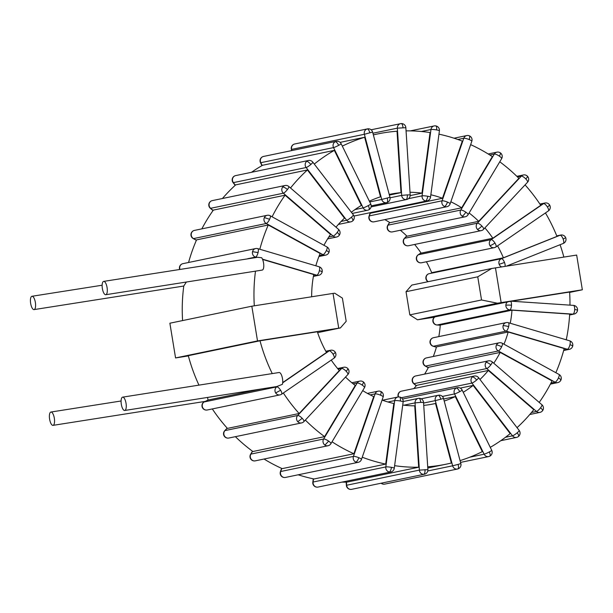<?xml version="1.0" encoding="UTF-8"?>
<svg xmlns="http://www.w3.org/2000/svg" width="613" height="613" viewBox="0 0 613 613"><rect width="100%" height="100%" fill="white"/><g stroke="black" fill="none" stroke-linecap="round" stroke-linejoin="round"><path stroke-width="0.92" d="M426.403 261.751A107.053 100.003 -101.7 0 1 431.69 272.685L503.396 257.797L556.964 236.396A168.636 157.541 78.3 0 0 545.455 212.941M414.618 244.464A107.053 100.003 -101.7 0 1 421.116 253.115L492.821 238.227L540.735 205.317A168.636 157.541 78.3 0 0 525.065 184.896M400.373 230.243A107.053 100.003 -101.7 0 1 407.001 236.204L478.715 221.316L518.874 178.329A168.636 157.541 78.3 0 0 499.771 161.801M384.803 219.607A107.053 100.003 -101.7 0 1 389.975 222.688L461.689 207.799L492.346 156.621A168.636 157.541 78.3 0 0 470.654 144.637M369.739 212.78A107.053 100.003 -101.7 0 1 370.781 213.155L442.486 198.267L462.302 141.136A168.636 157.541 78.3 0 0 438.962 134.17M290.524 187.984A168.636 157.541 78.3 0 1 307.419 169.97L235.706 184.858A168.636 157.541 78.3 0 0 222.435 198.505M314.285 164.077A168.636 157.541 78.3 0 1 334.338 150.369L262.625 165.257A168.636 157.541 78.3 0 0 251.445 172.314M323.963 245.3A107.053 100.003 -101.7 0 1 330.522 234.404L285.068 195.21L213.362 210.098A168.636 157.541 78.3 0 0 201.83 228.871M259.828 249.246A168.636 157.541 78.3 0 1 268.264 224.986L196.558 239.875A168.636 157.541 78.3 0 0 188.566 262.487M235.377 436.671A168.636 157.541 78.3 0 0 252.893 451.52L324.599 436.632A168.636 157.541 78.3 0 1 305.335 420.066M212.32 408.94A168.636 157.541 78.3 0 0 227.431 428.403L299.136 413.514A168.636 157.541 78.3 0 1 283.336 393.002M264.042 459.03A168.636 157.541 78.3 0 0 282.179 468.631L353.885 453.743A168.636 157.541 78.3 0 1 332.039 441.789M298.186 474.791A168.636 157.541 78.3 0 0 314.002 478.983L385.707 464.095A168.636 157.541 78.3 0 1 362.245 457.214M341.931 482.117A168.636 157.541 78.3 0 0 346.973 482.117L418.679 467.229A168.636 157.541 78.3 0 1 394.619 465.673M510.246 323.25A107.053 100.003 -101.7 0 0 511.978 310.178L440.264 325.066A107.053 100.003 -101.7 0 1 438.824 336.598M503.978 344.2A107.053 100.003 -101.7 0 0 508.177 332.008L436.471 346.897A107.053 100.003 -101.7 0 1 433.314 356.475M493.749 363.218A107.053 100.003 -101.7 0 0 500.177 352.406L428.472 367.294A107.053 100.003 -101.7 0 1 424.625 374.106M479.971 379.478A107.053 100.003 -101.7 0 0 488.323 370.467L416.618 385.355A107.053 100.003 -101.7 0 1 413.859 388.573M276.892 386.519L282.394 384.32A6.743 2.406 -98.9 0 0 282.072 376.742A6.743 2.406 -98.9 0 0 279.091 372.512A6.743 2.406 -98.9 0 0 279.053 372.52L272.264 373.593A168.636 157.541 78.3 0 1 260.012 340.79L188.298 355.678A168.636 157.541 78.3 0 0 198.957 385.133M186.344 282.034L183.777 286.033A168.636 157.541 78.3 0 0 182.59 320.576M506.568 266.096L563.247 243.453A4.398 4.398 0 0 0 560.719 235.063A4.398 4.107 78.3 0 0 560.075 235.254A4.398 1.548 68.2 0 1 563.148 239.047A4.398 1.548 68.2 0 1 563.247 243.453A4.398 1.548 68.2 0 1 563.148 243.484M499.158 264.318L504.514 262.471A4.398 1.548 -111.8 0 0 501.442 258.678A4.398 4.107 78.3 0 0 501.587 266.877M338.721 328.139L333.035 293.412L334.721 293.198L342.399 298.133L346.192 321.289L340.407 327.924L257.514 340.928L175.563 357.938L188.367 355.923M333.035 293.412L251.828 306.201L169.878 323.212L175.563 357.938M569.638 292.424L582.35 289.788L576.664 255.062L491.726 268.486L411.821 285.076L406.036 291.711L477.749 276.823L491.726 268.486M285.068 195.21A168.636 157.541 78.3 0 0 272.095 216.803M340.115 142.369L364.651 137.274A168.636 157.541 78.3 0 0 342.315 146.124M460.064 460.601A168.636 157.541 78.3 0 0 482.316 451.635L455.267 396.573A107.053 100.003 -101.7 0 1 444.21 401.048M427.705 466.807A168.636 157.541 78.3 0 0 446.249 464.171A168.636 157.541 78.3 0 0 451.36 463.014L435.514 403.484A107.053 100.003 -101.7 0 1 433.728 403.867A107.053 100.003 -101.7 0 1 423.744 405.385M490.27 447.352A168.636 157.541 78.3 0 0 510.192 433.59L473.136 385.408A107.053 100.003 -101.7 0 1 463.221 392.274M517.035 427.667A168.636 157.541 78.3 0 0 533.785 409.66L488.323 370.467M539.21 402.419A168.636 157.541 78.3 0 0 552.045 380.903L500.177 352.406M555.853 372.704A168.636 157.541 78.3 0 0 564.19 348.559L508.177 332.008M566.259 339.809A168.636 157.541 78.3 0 0 569.676 314.063L511.978 310.178M410.013 192.29A107.053 100.003 -101.7 0 1 421.959 193.149L430.058 132.554A168.636 157.541 78.3 0 0 406.059 130.868M389.217 194.451A107.053 100.003 -101.7 0 1 390.205 194.244A107.053 100.003 -101.7 0 1 400.986 192.651L397.025 131.243A168.636 157.541 78.3 0 0 377.685 133.941A168.636 157.541 78.3 0 0 373.363 134.906M563.86 257.077A168.636 157.541 78.3 0 0 560.075 244.717M569.975 305.144A168.636 157.541 78.3 0 0 569.607 292.049L512.269 301.075A107.053 100.003 -101.7 0 1 512.269 301.259M205.263 401.392L208.037 400.036L261.376 388.964M208.037 400.036L207.554 397.431M255.406 271.161L255.491 271.145A168.636 157.541 78.3 0 0 254.311 305.81M400.32 401.009A4.398 0.552 7.6 0 1 403.147 401.913A4.398 4.398 0 0 0 399.561 397.002A4.398 1.471 100.2 0 1 400.32 401.009A4.398 0.552 7.6 0 0 394.703 400.595L385.83 466.93A4.398 4.107 78.3 0 0 390.803 471.972A4.398 4.398 0 0 0 394.274 468.248A4.398 0.552 -172.4 0 0 391.446 467.344A4.398 0.552 -172.4 0 0 385.83 466.93L313.097 482.033A4.398 0.552 -172.4 0 0 312.814 482.178A4.398 4.398 0 0 0 318.07 487.067A4.398 4.107 -101.7 0 1 316.599 487.09A4.398 1.471 100.2 0 1 316.4 487.09M391.446 467.344C391.002 469.995 390.297 471.543 389.332 471.987M382.489 400.22L397.891 397.025A4.398 4.398 0 0 1 399.561 397.002A4.398 1.471 100.2 0 0 399.362 397.002A4.398 4.107 78.3 0 0 394.703 400.595L387.975 401.99M382.068 400.067A107.053 100.003 -101.7 0 0 393.814 403.5L385.707 464.095M497.541 245.851A107.053 100.003 -101.7 0 1 503.396 257.797M484.898 227.883A107.053 100.003 -101.7 0 1 492.821 238.227M469.106 212.987A107.053 100.003 -101.7 0 1 478.715 221.316M450.831 201.784A107.053 100.003 -101.7 0 1 461.689 207.799M430.855 194.781A107.053 100.003 -101.7 0 1 442.486 198.267M364.651 137.274L380.497 196.811A107.053 100.003 -101.7 0 0 369.371 201.202M307.419 169.97L344.475 218.151A107.053 100.003 -101.7 0 0 335.985 227.185M334.338 150.369L361.379 205.432A107.053 100.003 -101.7 0 0 351.356 212.267M268.264 224.986L320.132 253.483A107.053 100.003 -101.7 0 0 315.841 265.804M324.599 436.632L355.264 385.454A107.053 100.003 -101.7 0 1 345.502 377.072M331.25 360.092A107.053 100.003 -101.7 0 0 339.296 370.528L299.136 413.514M353.885 453.743L373.7 396.611A107.053 100.003 -101.7 0 1 362.704 390.604M418.679 467.229L414.725 405.821A107.053 100.003 -101.7 0 1 402.726 405.063M260.012 340.79L317.35 331.763A107.053 100.003 -101.7 0 0 326.507 352.475L282.7 382.573M311.665 296.776A107.053 100.003 -101.7 0 1 313.749 274.555L262.586 259.429M247.721 258.709L255.537 257.092A4.398 1.402 -73.5 0 0 258.073 252.548A4.398 1.402 -73.5 0 0 257.782 248.648A4.398 4.398 0 0 0 255.644 248.556A4.398 4.107 78.3 0 0 255.537 257.092L261.659 257.713A6.743 2.406 -98.9 0 1 263.759 264.977A6.743 2.406 -98.9 0 1 262.28 270.08L255.491 271.145M460.225 388.09L473.136 385.408M410.174 195.593L421.959 193.149M443.659 398.986L455.267 396.573M389.378 195.064L400.986 192.651M431.943 404.22L435.514 403.484M511.617 301.213L512.269 301.075M476.63 380.037A4.398 0.72 -37.6 0 0 478.584 377.677A4.398 4.398 0 0 0 474.201 376.045A4.398 4.107 78.3 0 0 471.933 383.079A4.398 0.72 -37.6 0 0 476.63 380.037A4.398 1.395 49.2 0 0 472.454 376.918M516.56 437.406A4.398 4.398 0 0 0 519.157 430.418A4.398 0.72 142.4 0 1 517.203 432.778A4.398 0.72 142.4 0 1 512.506 435.82A4.398 4.107 78.3 0 0 516.56 437.406L500.783 440.686M517.203 432.778C518.721 434.893 519.088 436.142 518.314 436.54M399.492 392.121L399.722 392.014A4.398 4.107 -101.7 0 1 401.469 391.148A4.398 4.398 0 0 0 398.235 396.963M486.04 362.375A4.398 1.211 36.9 0 1 490.821 364.858A4.398 0.996 -49.2 0 0 492.155 361.839A4.398 4.398 0 0 0 488.392 360.865A4.398 4.107 78.3 0 0 486.745 368.551L536.498 411.461A4.398 4.107 78.3 0 0 539.938 412.388L529.785 414.495M539.938 412.388A4.398 4.398 0 0 0 541.915 404.749A4.398 0.996 130.8 0 1 540.582 407.76A4.398 0.996 130.8 0 1 536.498 411.461L531.471 412.503M540.582 407.76C542.459 409.484 543.034 410.518 542.29 410.879M413.032 377.631L413.308 377.478A4.398 4.107 -101.7 0 1 415.652 375.968A4.398 4.398 0 0 0 413.675 383.608A4.398 0.996 -49.2 0 0 414.005 383.654A4.398 4.107 -101.7 0 1 413.308 377.478M459.712 391.661A4.398 0.414 -26.2 0 0 462.125 390.044A4.398 4.398 0 0 0 457.283 387.677L457.283 387.677A4.398 4.107 78.3 0 0 454.532 393.929A4.398 0.414 -26.2 0 0 459.712 391.661A4.398 1.51 61.8 0 0 456.241 388.052M489.32 451.934A4.398 0.414 153.8 0 1 484.14 454.202A4.398 4.107 78.3 0 0 489.71 456.187C490.53 455.758 490.4 454.348 489.32 451.934A4.398 0.414 153.8 0 0 491.726 450.317L462.125 390.044M460.539 462.401L488.676 456.562A4.398 4.398 0 0 0 489.856 456.133L489.71 456.187M496.407 345.065A4.398 0.981 25 0 1 501.649 346.774A4.398 1.226 -61.2 0 0 502.231 343.242A4.398 4.398 0 0 0 499.22 342.79A4.398 4.107 78.3 0 0 498.3 350.981L555.079 382.175A4.398 4.107 78.3 0 0 557.784 382.596L550.397 384.129M557.784 382.596A4.398 4.398 0 0 0 559.01 374.436A4.398 1.226 118.8 0 1 558.428 377.968A4.398 1.226 118.8 0 1 555.079 382.175L550.972 383.033M558.428 377.968C560.581 379.225 561.309 380.014 560.588 380.328M423.391 360.337L423.675 360.16A4.398 4.107 -101.7 0 1 426.487 357.892A4.398 4.398 0 0 0 425.261 366.053A4.398 1.226 -61.2 0 0 425.568 366.084A4.398 4.107 -101.7 0 1 423.675 360.16M503.112 325.733A4.398 0.705 13.3 0 1 508.644 326.599A4.398 1.402 -73.5 0 0 508.361 322.699A4.398 4.398 0 0 0 506.215 322.607A4.398 4.107 78.3 0 0 506.108 331.143L567.416 349.257A4.398 4.107 78.3 0 0 569.316 349.341L563.661 350.513M569.316 349.341A4.398 4.398 0 0 0 569.669 340.813A4.398 1.402 106.5 0 1 569.96 344.713A4.398 1.402 106.5 0 1 567.416 349.257L563.799 350.008M569.96 344.713C572.297 345.456 573.117 345.954 572.419 346.215M430.096 341.004L430.38 340.836A4.398 4.107 -101.7 0 1 433.483 337.709A4.398 4.398 0 0 0 433.13 346.238A4.398 1.402 -73.5 0 0 433.376 346.245A4.398 4.107 -101.7 0 1 430.38 340.836M507.733 301.765A4.398 4.107 78.3 0 0 505.855 305.236A4.398 0.398 1.9 0 1 511.51 305.19A4.398 1.517 -86.1 0 0 510.637 301.282L434.893 316.89A4.398 4.398 0 0 0 432.847 320.461L433.123 320.338A4.398 4.107 -101.7 0 1 435 316.867M573.285 305.381A4.398 1.517 93.9 0 1 573.439 305.374A4.398 1.517 93.9 0 1 574.68 309.442A4.398 1.517 93.9 0 1 572.994 314.14A4.398 4.107 78.3 0 0 574.036 314.071L569.623 314.99M574.036 314.071A4.398 4.398 0 0 0 573.439 305.374L511.326 301.198M317.649 332.652L340.407 327.924M582.35 289.788L497.411 303.213L417.507 319.802L434.494 317.182M505.855 305.236A4.398 4.107 78.3 0 0 509.824 309.894L572.994 314.14L569.63 314.837M436.755 324.951A4.398 1.517 -86.1 0 0 436.946 325.005L436.946 325.005A4.398 1.517 -86.1 0 0 437.092 324.99A4.398 4.107 -101.7 0 1 433.123 320.338M574.68 309.442L577.262 310.04M251.828 306.201L257.514 340.928M497.411 303.213L481.534 299.979L409.829 314.867L406.036 291.711M409.829 314.867L417.507 319.802M501.143 302.569L495.457 267.843M481.534 299.979L477.749 276.823M406.074 199.577A4.398 1.555 -92.5 0 0 407.331 194.88L401.684 195.378A4.398 4.107 78.3 0 0 406.687 199.501L371.072 206.895M403.002 127.657C402.733 125.014 402.128 123.657 401.178 123.596A4.398 4.107 78.3 0 0 397.347 128.155L405.852 127.696L410.181 194.911L407.331 194.88M405.852 127.696A4.398 4.398 0 0 0 401.262 123.581L401.178 123.596M425.598 200.895A4.398 1.471 -79.8 0 0 427.713 196.252A4.398 0.552 -172.4 0 0 422.096 195.838A4.398 4.107 78.3 0 0 427.069 200.872L354.337 215.975A4.398 4.107 -101.7 0 1 353.992 216.029A4.398 4.398 0 0 0 354.337 215.975M436.586 129.918C436.847 127.305 436.525 125.972 435.628 125.91A4.398 4.107 78.3 0 0 430.97 129.504A4.398 0.552 7.6 0 1 436.586 129.918A4.398 0.552 7.6 0 1 439.406 130.822L430.533 197.148A4.398 0.552 -172.4 0 0 427.713 196.252M440.793 399.224L443.505 398.412A4.398 4.398 0 0 0 438.364 395.232L438.364 395.232A4.398 4.107 78.3 0 0 435.291 400.626L440.793 399.224A4.398 1.563 74.6 0 0 438.126 395.293M458.141 464.393L452.639 465.803A4.398 4.107 78.3 0 0 457.497 469.022L457.497 469.022A4.398 4.107 78.3 0 0 457.735 468.96C458.601 468.516 458.739 466.999 458.141 464.393L460.853 463.581L443.505 398.412M381.087 483.22A4.398 4.398 0 0 0 384.765 484.117L457.497 469.022A4.398 4.398 0 0 0 457.773 468.953L457.735 468.96M444.548 206.497A4.398 1.326 -67.3 0 0 447.498 202.098A4.398 0.843 -160.9 0 0 442.088 200.796A4.398 4.107 78.3 0 0 446.854 206.719L374.122 221.822A4.398 4.107 -101.7 0 1 369.355 215.899A4.398 0.843 -160.9 0 0 369.072 216.075L370.16 212.933M471.803 141.312A4.398 4.398 0 0 0 466.754 135.565A4.398 4.107 78.3 0 0 463.78 138.254A4.398 0.843 19.1 0 1 469.183 139.549A4.398 0.843 19.1 0 1 471.803 141.312L450.118 203.853A4.398 0.843 -160.9 0 0 447.498 202.098M469.183 139.549C469.956 137.09 469.91 135.841 469.06 135.795M369.072 216.075A4.398 4.398 0 0 0 371.532 221.577L371.807 221.592M462.087 216.136A4.398 1.119 -55.2 0 0 465.819 212.159A4.398 1.103 -149.1 0 0 460.784 210.052A4.398 4.107 78.3 0 0 465.175 216.787L392.443 231.89A4.398 4.107 -101.7 0 1 388.052 225.155A4.398 1.103 -149.1 0 0 387.768 225.323L389.523 222.396M501.61 158.721A4.398 4.398 0 0 0 496.944 152.154A4.398 4.107 78.3 0 0 494.346 154.032A4.398 1.103 30.9 0 1 499.373 156.139A4.398 1.103 30.9 0 1 501.61 158.721L468.056 214.742A4.398 1.103 -149.1 0 0 465.819 212.159M499.373 156.139C500.614 153.94 500.829 152.829 500.024 152.806M387.768 225.323A4.398 4.398 0 0 0 389.033 231.193L389.355 231.239M477.466 229.392A4.398 0.866 -43.4 0 0 481.872 226.005A4.398 1.31 -136.9 0 0 477.374 223.186A4.398 4.107 78.3 0 0 481.228 230.634L408.496 245.736A4.398 4.107 -101.7 0 1 404.641 238.288A4.398 1.31 -136.9 0 0 404.388 238.426L406.718 235.928M527.509 182.276A4.398 4.398 0 0 0 523.402 174.966A4.398 4.107 78.3 0 0 521.334 176.138A4.398 1.31 43.1 0 1 525.831 178.95A4.398 1.31 43.1 0 1 527.509 182.276L483.55 229.331A4.398 1.31 -136.9 0 0 481.872 226.005M525.831 178.95C527.486 177.103 527.931 176.192 527.165 176.207M404.388 238.426A4.398 4.398 0 0 0 404.404 244.449L404.733 244.495M490.009 245.69A4.398 0.575 -31.8 0 0 494.959 243.024A4.398 1.464 -124.5 0 0 491.128 239.637A4.398 4.107 78.3 0 0 494.323 247.652L421.583 262.755A4.398 4.107 -101.7 0 1 418.388 254.74A4.398 1.464 -124.5 0 0 418.204 254.816L420.978 252.916M548.359 210.941A4.398 4.398 0 0 0 544.972 203.01A4.398 4.107 78.3 0 0 543.57 203.616A4.398 1.464 55.5 0 1 547.409 206.995A4.398 1.464 55.5 0 1 548.359 210.941L495.917 246.97A4.398 1.464 -124.5 0 0 494.959 243.024M547.409 206.995C549.394 205.593 550.022 204.911 549.286 204.964M418.204 254.816A4.398 4.398 0 0 0 416.955 260.763L417.269 260.793M387.24 198.037L381.738 199.447A4.398 4.107 78.3 0 0 386.596 202.665L386.596 202.665A4.398 4.107 78.3 0 0 386.834 202.612A4.398 1.563 -105.4 0 0 386.872 202.604A4.398 1.563 -105.4 0 0 387.24 198.037L389.952 197.225L372.604 132.056A4.398 4.398 0 0 0 367.463 128.883L367.463 128.883A4.398 4.107 78.3 0 0 364.39 134.278L372.604 132.056M369.892 132.868C369.11 130.301 368.221 128.991 367.225 128.937M369.731 201.945L381.738 199.447L364.39 134.278L291.658 149.38A4.398 4.107 -101.7 0 1 294.493 144.04A4.398 1.563 -105.4 0 0 294.455 144.047L294.455 144.047A4.398 4.398 0 0 0 291.374 149.419L291.964 150.537M368.321 205.6A4.398 0.414 153.8 0 1 363.141 207.868A4.398 4.107 78.3 0 0 368.712 209.853A4.398 1.51 -118.2 0 0 368.857 209.799A4.398 1.51 -118.2 0 0 368.321 205.6A4.398 0.414 153.8 0 0 370.735 203.976L341.127 143.703A4.398 4.398 0 0 0 336.284 141.335L336.284 141.335A4.398 4.107 78.3 0 0 333.533 147.595A4.398 0.414 -26.2 0 0 338.713 145.327A4.398 0.414 -26.2 0 0 341.127 143.703M338.713 145.327C337.449 142.952 336.292 141.749 335.25 141.71M261.95 165.648L260.494 162.683A4.398 0.414 -26.2 0 0 260.801 162.698A4.398 4.107 -101.7 0 1 262.517 156.813A4.398 1.51 -118.2 0 0 262.372 156.867A4.398 1.51 -118.2 0 0 262.211 156.997M350.759 221.852A4.398 4.398 0 0 0 352.736 220.879A4.398 1.395 -130.8 0 0 351.395 217.224A4.398 0.72 142.4 0 1 346.697 220.266A4.398 4.107 78.3 0 0 350.759 221.852L338.361 224.427M310.829 164.483C309.128 162.407 307.734 161.372 306.646 161.365A4.398 4.107 78.3 0 0 306.132 167.525A4.398 0.72 -37.6 0 0 310.829 164.483A4.398 0.72 -37.6 0 0 312.776 162.116L353.349 214.864A4.398 0.72 142.4 0 1 351.395 217.224M341.157 221.416L346.697 220.266L306.132 167.525L233.4 182.628A4.398 4.107 -101.7 0 1 233.913 176.46A4.398 1.395 -130.8 0 0 233.691 176.567A4.398 4.398 0 0 0 233.07 182.582A4.398 0.72 -37.6 0 0 233.4 182.628L235.361 185.18M312.776 162.116A4.398 4.398 0 0 0 308.4 160.491A4.398 4.107 78.3 0 0 306.646 161.365M336.568 237.032A4.398 4.398 0 0 0 339.188 235.369A4.398 1.211 -143.1 0 0 337.211 232.404A4.398 0.996 130.8 0 1 333.135 236.105A4.398 4.107 78.3 0 0 336.568 237.032L327.603 238.894M287.451 189.501C285.39 187.816 283.796 186.996 282.67 187.019A4.398 4.107 78.3 0 0 283.375 193.202A4.398 0.996 -49.2 0 0 287.451 189.501A4.398 0.996 -49.2 0 0 288.792 186.49L338.552 229.392A4.398 0.996 130.8 0 1 337.211 232.404M213.117 210.435L210.642 208.297A4.398 4.107 -101.7 0 1 209.937 202.121A4.398 1.211 -143.1 0 0 209.669 202.275A4.398 4.398 0 0 0 210.313 208.251A4.398 0.996 -49.2 0 0 210.642 208.297L283.375 193.202L333.135 236.105L328.79 237.009M288.792 186.49A4.398 4.398 0 0 0 285.022 185.509A4.398 4.107 78.3 0 0 282.67 187.019M325.741 255.108A4.398 4.398 0 0 0 328.836 252.663A4.398 0.981 -155 0 0 326.384 250.487A4.398 1.226 118.8 0 1 323.036 254.694A4.398 4.107 78.3 0 0 325.741 255.108L318.913 256.525M269.605 219.293L264.372 217.577A4.398 4.107 78.3 0 0 266.257 223.5A4.398 1.226 -61.2 0 0 269.605 219.293A4.398 1.226 -61.2 0 0 270.187 215.753L326.967 246.947A4.398 1.226 118.8 0 1 326.384 250.487M196.421 240.189L193.524 238.595A4.398 4.107 -101.7 0 1 191.631 232.672A4.398 0.981 -155 0 0 191.348 232.848A4.398 4.398 0 0 0 193.218 238.564A4.398 1.226 -61.2 0 0 193.524 238.595L266.257 223.5L323.036 254.694L319.327 255.46M270.187 215.753A4.398 4.398 0 0 0 267.176 215.301A4.398 4.107 78.3 0 0 264.372 217.577M318.745 275.291A4.398 4.398 0 0 0 322.131 271.996A4.398 0.705 -166.7 0 0 319.388 270.662A4.398 1.402 106.5 0 1 316.844 275.206A4.398 4.107 78.3 0 0 318.745 275.291L313.404 276.402M256.709 257.437L103.674 281.39A6.743 2.406 -98.9 0 0 103.635 281.398A6.743 2.406 -98.9 0 0 102.356 288.485A6.743 2.406 -98.9 0 0 105.773 294.715A6.743 2.406 -98.9 0 0 105.811 294.707A6.743 2.406 -98.9 0 0 107.091 287.62A6.743 2.406 -98.9 0 0 103.674 281.39M179.938 269.383A4.398 4.107 -101.7 0 1 179.808 266.785A4.398 0.705 -166.7 0 0 179.525 266.954A4.398 4.398 0 0 0 179.655 269.429M258.073 252.548L252.541 251.682M31.922 296.286A6.743 2.406 -98.9 0 0 30.65 303.374A6.743 2.406 -98.9 0 0 34.067 309.603A6.743 2.406 -98.9 0 0 34.106 309.596A6.743 2.406 -98.9 0 0 35.378 302.508A6.743 2.406 -98.9 0 0 31.968 296.278A6.743 2.406 -98.9 0 0 31.922 296.286M346.161 371.256A4.398 1.31 43.1 0 1 347.839 374.574A4.398 4.398 0 0 0 347.824 368.551A4.398 0.866 136.6 0 1 346.161 371.256A4.398 1.31 43.1 0 0 341.663 368.436L297.696 415.491A4.398 4.107 78.3 0 0 301.558 422.932A4.398 4.398 0 0 0 303.879 421.629A4.398 1.31 -136.9 0 0 302.201 418.311A4.398 1.31 -136.9 0 0 297.696 415.491L224.963 430.594A4.398 1.31 -136.9 0 0 224.71 430.724A4.398 4.398 0 0 0 228.825 438.034A4.398 4.107 -101.7 0 1 225.063 436.793A4.398 0.866 136.6 0 1 224.726 436.747M302.201 418.311L297.795 421.698M347.824 368.551A4.398 4.398 0 0 0 343.732 367.264A4.398 4.107 78.3 0 0 341.663 368.436L338.131 369.172M281.39 394.289A4.398 1.464 -124.5 0 0 281.582 394.205A4.398 1.464 -124.5 0 0 280.624 390.266A4.398 1.464 -124.5 0 0 276.785 386.88A4.398 4.107 78.3 0 0 279.98 394.887L207.248 409.99A4.398 4.107 -101.7 0 1 202.934 408.036A4.398 0.575 148.2 0 1 202.619 408.005A4.398 4.398 0 0 0 207.248 409.99M333.074 354.237A4.398 1.464 55.5 0 1 334.024 358.184A4.398 4.398 0 0 0 335.273 352.237A4.398 0.575 148.2 0 1 333.074 354.237A4.398 1.464 55.5 0 0 329.235 350.851L282.677 382.834M50.879 412.043A6.743 2.406 -98.9 0 0 49.607 419.131A6.743 2.406 -98.9 0 0 53.017 425.361A6.743 2.406 -98.9 0 0 53.063 425.353A6.743 2.406 -98.9 0 0 54.335 418.265A6.743 2.406 -98.9 0 0 50.925 412.036A6.743 2.406 -98.9 0 0 50.879 412.043M277.789 386.19L276.785 386.88L204.052 401.975A4.398 1.464 -124.5 0 0 203.868 402.059A4.398 4.398 0 0 0 202.619 408.005M280.624 390.266L275.666 392.933M335.273 352.237A4.398 4.398 0 0 0 330.637 350.245A4.398 4.107 78.3 0 0 329.235 350.851L325.978 351.525M122.592 397.155A6.743 2.406 -98.9 0 0 121.313 404.243A6.743 2.406 -98.9 0 0 124.73 410.472A6.743 2.406 -98.9 0 0 124.768 410.465A6.743 2.406 -98.9 0 0 126.048 403.377A6.743 2.406 -98.9 0 0 122.631 397.147A6.743 2.406 -98.9 0 0 122.592 397.155M420.702 402.381L423.552 402.419A4.398 4.398 0 0 0 418.97 398.304A4.398 1.555 87.5 0 1 420.702 402.381L415.055 402.887L419.384 470.102A4.398 4.107 78.3 0 0 424.395 474.232A4.398 4.398 0 0 0 427.889 469.642L419.384 470.102L346.376 485.304A4.398 4.398 0 0 0 350.958 489.419L350.958 489.419A4.398 1.555 87.5 0 1 350.843 489.412M425.031 469.604C425.115 472.286 424.694 473.857 423.782 474.309M351.655 489.327L351.655 489.327A4.398 4.107 -101.7 0 1 351.05 489.404A4.398 1.555 87.5 0 1 350.958 489.419A4.398 4.398 0 0 0 351.655 489.327L424.395 474.232M403.178 401.53L418.273 398.396A4.398 4.398 0 0 1 418.97 398.304A4.398 1.555 87.5 0 0 418.886 398.32A4.398 4.107 78.3 0 0 415.055 402.887L403.883 405.201M380.535 395.163A4.398 0.843 19.1 0 1 383.156 396.925A4.398 4.398 0 0 0 380.696 391.423A4.398 1.326 112.7 0 1 380.535 395.163A4.398 0.843 19.1 0 0 375.125 393.868L353.44 456.409A4.398 4.107 78.3 0 0 358.207 462.332A4.398 4.398 0 0 0 361.463 459.466A4.398 0.843 -160.9 0 0 358.85 457.712A4.398 0.843 -160.9 0 0 353.44 456.409L280.708 471.512A4.398 0.843 -160.9 0 0 280.417 471.688A4.398 4.398 0 0 0 285.474 477.435A4.398 4.107 -101.7 0 1 283.16 477.205A4.398 1.326 112.7 0 1 282.884 477.19M358.85 457.712C357.892 460.21 356.912 461.673 355.892 462.11M380.696 391.423A4.398 4.398 0 0 0 378.106 391.178A4.398 4.107 78.3 0 0 375.125 393.868L370.206 394.887M362.214 385.102A4.398 1.103 30.9 0 1 364.451 387.677A4.398 4.398 0 0 0 363.195 381.807A4.398 1.119 124.8 0 1 362.214 385.102A4.398 1.103 30.9 0 0 357.187 382.987L323.626 439.008A4.398 4.107 78.3 0 0 328.016 445.751A4.398 4.398 0 0 0 330.897 443.705A4.398 1.103 -149.1 0 0 328.66 441.122A4.398 1.103 -149.1 0 0 323.626 439.008L250.893 454.11A4.398 1.103 -149.1 0 0 250.61 454.279A4.398 4.398 0 0 0 255.284 460.846A4.398 4.107 -101.7 0 1 252.196 460.194A4.398 1.119 124.8 0 1 251.874 460.156M328.66 441.122L324.928 445.092M363.195 381.807A4.398 4.398 0 0 0 359.785 381.11A4.398 4.107 78.3 0 0 357.187 382.987L353.165 383.822M563.148 239.047L565.439 237.836M556.773 235.936L560.075 235.254L501.442 258.678L428.709 273.781A4.398 1.548 -111.8 0 0 428.61 273.812L428.61 273.812A4.398 1.548 -111.8 0 0 428.502 273.873M426.127 279.436L426.418 279.421A4.398 4.107 -101.7 0 1 428.709 273.781L428.61 273.812A4.398 4.398 0 0 0 428.05 281.704M505.043 266.333A4.398 1.548 -111.8 0 0 504.514 262.471M316.599 487.09A4.398 4.107 -101.7 0 1 313.097 482.033L313.519 478.883M401.323 397.737L471.933 383.079L512.506 435.82L505.487 437.276M398.527 396.94A4.398 4.107 -101.7 0 1 399.722 392.014M416.35 385.677L414.005 383.654L486.745 368.551A4.398 0.996 -49.2 0 0 490.821 364.858M442.387 396.45L454.532 393.929L484.14 454.202L469.865 457.168M428.318 367.593L425.568 366.084L498.3 350.981A4.398 1.226 -61.2 0 0 501.649 346.774M436.402 347.134L433.376 346.245L506.108 331.143A4.398 1.402 -73.5 0 0 508.644 326.599M440.257 325.204L437.092 324.99L509.824 309.894A4.398 1.517 -86.1 0 0 511.51 305.19M372.919 133.228L397.347 128.155L401.684 195.378L390.067 197.792M421.384 131.496L430.97 129.504L422.096 195.838L408.511 198.658M423.598 403.055L435.291 400.626L452.639 465.803L427.774 470.96M384.765 484.117A4.398 4.107 -101.7 0 1 381.309 483.174M457.842 139.488L463.78 138.254L442.088 200.796L369.355 215.899L370.359 213.002M489.795 154.974L494.346 154.032L460.784 210.052L388.052 225.155L389.653 222.481M517.479 176.935L521.334 176.138L477.374 223.186L404.641 238.288L406.787 235.99M540.084 204.336L543.57 203.616L491.128 239.637L418.388 254.74L421.001 252.947M495.725 247.047A4.398 1.464 -124.5 0 0 495.917 246.97A4.398 4.398 0 0 1 494.323 247.652M262.188 165.51L260.801 162.698L333.533 147.595L363.141 207.868L355.019 209.554M262.517 156.813A4.398 4.107 -101.7 0 1 263.552 156.438A4.398 4.398 0 0 0 260.494 162.683M233.913 176.46A4.398 4.107 -101.7 0 1 235.668 175.594A4.398 4.398 0 0 0 233.691 176.567M209.937 202.121A4.398 4.107 -101.7 0 1 212.29 200.612A4.398 4.398 0 0 0 209.669 202.275M191.631 232.672A4.398 4.107 -101.7 0 1 194.444 230.404A4.398 4.398 0 0 0 191.348 232.848M262.464 259.138L316.844 275.206L313.496 275.904M257.782 248.648L319.097 266.762A4.398 1.402 106.5 0 1 319.388 270.662M179.808 266.785A4.398 4.107 -101.7 0 1 182.912 263.659A4.398 4.398 0 0 0 179.525 266.954M225.063 436.793A4.398 4.107 -101.7 0 1 224.963 430.594L227.224 428.173M202.934 408.036A4.398 4.107 -101.7 0 1 204.052 401.975L204.796 401.469M351.05 489.404A4.398 4.107 -101.7 0 1 346.651 485.205L346.452 482.125M283.16 477.205A4.398 4.107 -101.7 0 1 280.708 471.512L281.765 468.447M252.196 460.194A4.398 4.107 -101.7 0 1 250.893 454.11L252.579 451.291M428.234 281.666A4.398 4.107 -101.7 0 1 426.418 279.421M427.782 468.01L446.249 464.171M373.348 134.837L377.685 133.941M394.274 468.248L403.147 401.913M390.803 471.972L318.07 487.067M313.266 478.83L312.814 482.178M519.157 430.418L478.584 377.677M474.201 376.045L401.469 391.148M541.915 404.749L492.155 361.839M488.392 360.865L415.652 375.968M413.675 383.608L416.235 385.815M489.856 456.133A4.398 4.398 0 0 0 491.726 450.317M457.283 387.677L402.542 399.04M559.01 374.436L502.231 343.242M499.22 342.79L426.487 357.892M425.261 366.053L428.257 367.7M569.669 340.813L508.361 322.699M506.215 322.607L433.483 337.709M433.13 346.238L436.387 347.196M432.847 320.461A4.398 4.398 0 0 0 436.946 325.005L440.257 325.227M401.262 123.581A4.398 4.398 0 0 0 400.565 123.673L371.133 129.78M406.687 199.501A4.398 4.398 0 0 0 410.181 194.911M439.406 130.822A4.398 4.398 0 0 0 434.157 125.933L410.296 130.883M427.069 200.872A4.398 4.398 0 0 0 430.533 197.148M457.773 468.953A4.398 4.398 0 0 0 460.853 463.581M438.364 395.232L421.192 398.795M466.754 135.565L454.034 138.209M371.532 221.577A4.398 4.398 0 0 0 374.122 221.822M446.854 206.719A4.398 4.398 0 0 0 450.118 203.853M496.944 152.154L488.178 153.97M389.033 231.193A4.398 4.398 0 0 0 392.443 231.89M465.175 216.787A4.398 4.398 0 0 0 468.056 214.742M523.402 174.966L516.851 176.329M404.404 244.449A4.398 4.398 0 0 0 408.496 245.736M481.228 230.634A4.398 4.398 0 0 0 483.55 229.331M544.972 203.01L539.9 204.06M416.955 260.763A4.398 4.398 0 0 0 421.583 262.755M367.463 128.883L294.73 143.978M291.681 150.599L291.374 149.419M389.952 197.225A4.398 4.398 0 0 1 386.596 202.665L371.179 205.868M336.284 141.335L263.552 156.438M370.735 203.976A4.398 4.398 0 0 1 367.677 210.228L352.245 213.431M308.4 160.491L235.668 175.594M235.185 185.333L233.07 182.582M352.736 220.879A4.398 4.398 0 0 0 353.349 214.864M285.022 185.509L212.29 200.612M213.01 210.581L210.313 208.251M339.188 235.369A4.398 4.398 0 0 0 338.552 229.392M267.176 215.301L194.444 230.404M196.375 240.296L193.218 238.564M328.836 252.663A4.398 4.398 0 0 0 326.967 246.947M322.131 271.996A4.398 4.398 0 0 0 319.097 266.762M255.644 248.556L182.912 263.659M183.777 286.033L34.067 309.603M102.133 285.229L31.968 296.278M255.445 271.153L105.773 294.715M303.879 421.629L347.839 374.574M301.558 422.932L228.825 438.034M343.732 367.264L337.602 368.536M227.162 428.104L224.71 430.724M279.98 394.887A4.398 4.398 0 0 0 281.582 394.205L334.024 358.184M205.225 401.4L53.017 425.361M204.696 401.484L203.868 402.059M330.637 350.245L325.825 351.249M121.09 400.986L50.925 412.036M276.93 386.512L124.73 410.472M279.091 372.512L122.631 397.147M427.889 469.642L423.552 402.419M346.169 482.132L346.376 485.304M361.463 459.466L383.156 396.925M358.207 462.332L285.474 477.435M281.574 468.363L280.417 471.688M378.106 391.178L367.417 393.393M330.897 443.705L364.451 387.677M328.016 445.751L255.284 460.846M252.456 451.199L250.61 454.279M359.785 381.11L351.854 382.757M560.719 235.063L556.75 235.882"/></g></svg>
